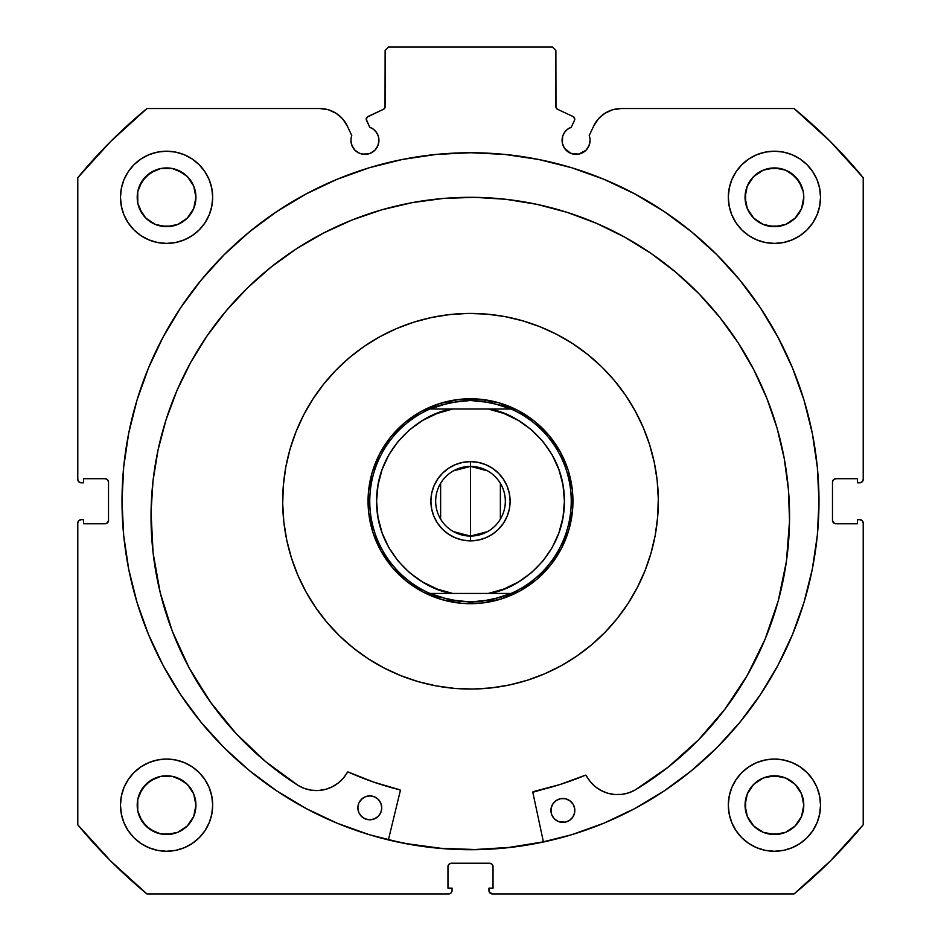<?xml version="1.0" encoding="UTF-8"?>
<svg xmlns="http://www.w3.org/2000/svg" width="941" height="941" viewBox="0 0 941 941"><rect width="100%" height="100%" fill="white"/><g stroke="black" fill="none" stroke-linecap="round" stroke-linejoin="round"><path stroke-width="1.41" d="M574.786 119.072A2.729 2.729 0 0 1 574.528 120.236L571.269 127.223L567.529 129.27L564.588 132.34L562.706 136.163L562.33 143.103L564.424 148.149L570.705 153.312L578.797 154.112L585.961 150.278L588.995 145.737L590.066 140.374A13.997 13.997 0 0 1 576.057 154.371A13.997 13.997 0 0 1 571.269 127.223L574.528 120.236A2.729 2.729 0 0 0 574.786 119.072L573.21 116.602A2.729 2.729 0 0 1 574.786 119.072M588.995 145.737L590.066 140.374A13.997 13.997 0 0 0 589.219 135.586A13.997 13.997 0 0 1 590.066 140.374A13.997 13.997 0 0 0 589.219 135.586L593.63 126.129L598.347 118.907L604.887 113.296L612.732 109.732L621.272 108.521L794.039 108.521L830.291 141.444L863.215 177.696L863.215 479.381L862.215 481.792L859.803 482.792L857.416 482.792L857.416 478.698L835.902 478.698L833.479 479.698L832.479 482.11L832.479 520.361L833.479 522.773L835.902 523.772L857.416 523.772L857.416 519.679L859.803 519.679L862.215 520.679L863.215 523.09L863.215 824.775L830.291 861.027L794.039 893.95L492.355 893.95L489.202 891.845L488.944 888.139L493.037 888.139L493.037 866.626L492.037 864.214L489.626 863.215L451.374 863.215L448.963 864.214L447.963 866.626L447.963 888.139L452.056 888.139L452.056 890.539L451.057 892.95L448.645 893.95L146.961 893.95L110.709 861.027L77.785 824.775L77.785 523.09L78.785 520.679L81.197 519.679L83.584 519.679L83.584 523.772L105.098 523.772L107.521 522.773L108.521 520.361L108.521 482.11L107.521 479.698L105.098 478.698L83.584 478.698L83.584 482.792L81.197 482.792L78.785 481.792L77.785 479.381L77.785 177.696L110.709 141.444L146.961 108.521L319.728 108.521L328.268 109.732L336.113 113.296L342.653 118.907L347.37 126.129L351.781 135.586A13.997 13.997 0 0 0 350.934 140.374L352.005 145.737L355.039 150.278L359.58 153.312L364.943 154.371L370.295 153.312L374.836 150.278L377.87 145.737L378.941 140.374A13.997 13.997 0 0 1 364.943 154.371A13.997 13.997 0 0 1 351.781 135.586L347.37 126.129A30.5 30.5 0 0 0 319.728 108.521L146.961 108.521A508.822 508.822 0 0 0 77.785 177.696L77.785 479.381A3.411 3.411 0 0 0 81.197 482.792L83.584 482.792L83.584 478.698L105.098 478.698A3.411 3.411 0 0 1 108.521 482.11L108.521 520.361A3.411 3.411 0 0 1 105.098 523.772L83.584 523.772L83.584 519.679L81.197 519.679A3.411 3.411 0 0 0 77.785 523.09L78.785 520.679M366.378 118.143L366.472 120.236L369.731 127.223A13.997 13.997 0 0 1 378.941 140.374L378.294 136.163L376.412 132.34L373.471 129.27L369.731 127.223L366.225 119.201L367.79 116.602L383.552 109.25L385.022 107.545L385.128 50.461L388.539 47.05L552.461 47.05L555.872 50.461L555.978 107.545L557.448 109.25L573.21 116.602L557.448 109.25A2.729 2.729 0 0 1 555.872 106.78L555.872 50.461L552.461 47.05L388.539 47.05L385.128 50.461L385.128 106.78A2.729 2.729 0 0 1 383.552 109.25L384.199 108.827M122.012 501.235A348.488 348.488 0 0 1 470.5 152.736A348.488 348.488 0 0 1 818.988 501.235L817.317 467.077L812.295 433.248L803.99 400.078L792.463 367.872L777.842 336.96L760.257 307.625L739.885 280.147L716.924 254.811L691.576 231.851L664.111 211.478L634.775 193.893L603.863 179.272L571.658 167.745L538.487 159.441L504.658 154.418L470.5 152.736L436.342 154.418L402.513 159.441L369.343 167.745L337.137 179.272L306.225 193.893L276.889 211.478L249.424 231.851L224.076 254.811L201.115 280.147L180.743 307.625L163.158 336.96L148.537 367.872L137.01 400.078L128.705 433.248L123.683 467.077L122.012 501.235L123.683 535.394L128.705 569.223L137.01 602.393L148.537 634.599L163.158 665.51L180.743 694.846L201.115 722.312L224.076 747.66L249.424 770.62L276.889 790.993L306.225 808.578L337.137 823.199L369.343 834.726L402.513 843.03L436.342 848.053L470.5 849.723L504.658 848.053L538.487 843.03L571.658 834.726L603.863 823.199L634.775 808.578L664.111 790.993L691.576 770.62L716.924 747.66L739.885 722.312L760.257 694.846L777.842 665.51L792.463 634.599L803.99 602.393L812.295 569.223L817.317 535.394L818.988 501.235A348.488 348.488 0 0 1 470.5 849.723A348.488 348.488 0 0 1 122.012 501.235M818.988 501.035A348.488 348.488 0 0 0 817.341 467.359M817.282 466.795A348.488 348.488 0 0 0 739.944 280.218M739.826 280.089A348.488 348.488 0 0 0 201.174 280.089M201.056 280.218A348.488 348.488 0 0 0 123.718 466.795M123.659 467.359A348.488 348.488 0 0 0 122.012 501.035M820.528 805.167A46.097 46.097 0 0 1 774.431 851.264A46.097 46.097 0 0 1 728.322 805.167L729.216 814.153L731.839 822.799L736.097 830.774L741.826 837.761L748.813 843.489L756.787 847.759L765.433 850.382L774.431 851.264L783.418 850.382L792.075 847.759L800.038 843.489L807.025 837.761L812.765 830.774L817.023 822.799L819.646 814.153L820.528 805.167L819.646 796.168L817.023 787.523L812.765 779.548L807.025 772.561L800.038 766.833L792.075 762.575L783.418 759.952L774.431 759.058L765.433 759.952L756.787 762.575L748.813 766.833L741.826 772.561L736.097 779.548L731.839 787.523L729.216 796.168L728.322 805.167A46.097 46.097 0 0 1 774.431 759.058A46.097 46.097 0 0 1 820.528 805.167M212.678 805.167A46.097 46.097 0 0 1 166.569 851.264A46.097 46.097 0 0 1 120.472 805.167L121.354 814.153L123.977 822.799L128.235 830.774L133.975 837.761L140.962 843.489L148.925 847.759L157.582 850.382L166.569 851.264L175.567 850.382L184.213 847.759L192.187 843.489L199.174 837.761L204.903 830.774L209.161 822.799L211.784 814.153L212.678 805.167L211.784 796.168L209.161 787.523L204.903 779.548L199.174 772.561L192.187 766.833L184.213 762.575L175.567 759.952L166.569 759.058L157.582 759.952L148.925 762.575L140.962 766.833L133.975 772.561L128.235 779.548L123.977 787.523L121.354 796.168L120.472 805.167A46.097 46.097 0 0 1 166.569 759.058A46.097 46.097 0 0 1 212.678 805.167M820.528 197.304A46.097 46.097 0 0 1 774.431 243.413A46.097 46.097 0 0 1 728.322 197.304L729.216 206.302L731.839 214.948L736.097 222.923L741.826 229.91L748.813 235.638L756.787 239.896L765.433 242.519L774.431 243.413L783.418 242.519L792.075 239.896L800.038 235.638L807.025 229.91L812.765 222.923L817.023 214.948L819.646 206.302L820.528 197.304L819.646 188.318L817.023 179.66L812.765 171.697L807.025 164.71L800.038 158.97L792.075 154.712L783.418 152.089L774.431 151.207L765.433 152.089L756.787 154.712L748.813 158.97L741.826 164.71L736.097 171.697L731.839 179.66L729.216 188.318L728.322 197.304A46.097 46.097 0 0 1 774.431 151.207A46.097 46.097 0 0 1 820.528 197.304M212.678 197.304A46.097 46.097 0 0 1 166.569 243.413A46.097 46.097 0 0 1 120.472 197.304L121.354 206.302L123.977 214.948L128.235 222.923L133.975 229.91L140.962 235.638L148.925 239.896L157.582 242.519L166.569 243.413L175.567 242.519L184.213 239.896L192.187 235.638L199.174 229.91L204.903 222.923L209.161 214.948L211.784 206.302L212.678 197.304L211.784 188.318L209.161 179.66L204.903 171.697L199.174 164.71L192.187 158.97L184.213 154.712L175.567 152.089L166.569 151.207L157.582 152.089L148.925 154.712L140.962 158.97L133.975 164.71L128.235 171.697L123.977 179.66L121.354 188.318L120.472 197.304A46.097 46.097 0 0 1 166.569 151.207A46.097 46.097 0 0 1 212.678 197.304L211.784 206.302M195.375 203.033L195.94 197.304A29.371 29.371 0 0 1 166.569 226.675A29.371 29.371 0 0 1 137.21 197.304A29.371 29.371 0 0 1 166.569 167.933A29.371 29.371 0 0 1 195.94 197.304L193.705 208.549L187.341 218.077L177.814 224.44L166.569 226.675L155.336 224.44L145.808 218.077L142.15 213.619L137.762 203.033L137.762 191.576L142.15 180.99L150.254 172.885L160.84 168.498L172.297 168.498L182.883 172.885L187.341 176.543L193.705 186.071L195.94 197.304L195.375 191.576M803.238 203.033L803.79 197.304A29.371 29.371 0 0 1 774.431 226.675A29.371 29.371 0 0 1 745.06 197.304A29.371 29.371 0 0 1 774.431 167.933A29.371 29.371 0 0 1 803.79 197.304L801.556 208.549L795.192 218.077L785.664 224.44L774.431 226.675L763.186 224.44L753.659 218.077L747.295 208.549L745.06 197.304L747.295 186.071L753.659 176.543L763.186 170.168L774.431 167.933L785.664 170.168L790.746 172.885L798.85 180.99L803.238 191.576L803.79 197.304L803.238 191.576M195.375 810.895L195.94 805.167A29.371 29.371 0 0 1 166.569 834.526A29.371 29.371 0 0 1 137.21 805.167A29.371 29.371 0 0 1 166.569 775.796A29.371 29.371 0 0 1 195.94 805.167L193.705 816.4L187.341 825.927L177.814 832.291L166.569 834.526L160.84 833.961L150.254 829.586L142.15 821.481L137.762 810.895L137.762 799.438L142.15 788.84L150.254 780.748L160.84 776.36L172.297 776.36L182.883 780.748L187.341 784.394L193.705 793.922L195.94 805.167L195.375 799.438M803.238 810.895L803.79 805.167A29.371 29.371 0 0 1 774.431 834.526A29.371 29.371 0 0 1 745.06 805.167A29.371 29.371 0 0 1 774.431 775.796A29.371 29.371 0 0 1 803.79 805.167L801.556 816.4L795.192 825.927L785.664 832.291L774.431 834.526L763.186 832.291L753.659 825.927L747.295 816.4L745.06 805.167L747.295 793.922L753.659 784.394L763.186 778.031L774.431 775.796L785.664 778.031L795.192 784.394L801.556 793.922L803.79 805.167L803.238 799.438M568.282 152.019L572.046 153.783A361.979 361.979 0 0 1 572.187 153.83L578.797 154.112M585.961 150.278L587.702 148.149M589.219 135.586L593.63 126.129A30.5 30.5 0 0 1 621.272 108.521L794.039 108.521L830.291 141.444M794.039 108.521A508.822 508.822 0 0 1 863.215 177.696L863.215 479.381L862.215 481.792M832.738 480.804L832.479 482.11A3.411 3.411 0 0 1 835.902 478.698L857.416 478.698L857.416 482.792L859.803 482.792A3.411 3.411 0 0 0 863.215 479.381M834.585 523.514L835.902 523.772A3.411 3.411 0 0 1 832.479 520.361L832.479 482.11M862.215 520.679L863.215 523.09L863.215 824.775A508.822 508.822 0 0 1 794.039 893.95L492.355 893.95A3.411 3.411 0 0 1 488.944 890.539L488.944 888.139L493.037 888.139L493.037 866.626L492.037 864.214M490.931 863.473L489.626 863.215A3.411 3.411 0 0 1 493.037 866.626M448.963 864.214L447.963 866.626A3.411 3.411 0 0 1 451.374 863.215L489.626 863.215M447.963 866.626L447.963 888.139L452.056 888.139L452.056 890.539A3.411 3.411 0 0 1 448.645 893.95L146.961 893.95L110.709 861.027M108.262 521.667L108.521 520.361M106.415 478.957L105.098 478.698M78.785 481.792L78.044 480.686M362.203 154.112L368.801 153.83A361.979 361.979 0 0 1 368.931 153.795L372.718 152.019M378.67 143.103L378.941 140.374M366.931 117.225L383.552 109.25M384.704 108.25L385.128 106.78M556.801 108.827L557.448 109.25M175.567 759.952L166.569 759.058M192.187 235.638L199.174 229.91L204.903 222.923M731.839 214.948L736.097 222.923L741.826 229.91L748.813 235.638M810.06 834.408L812.765 830.774M774.431 759.058L765.433 759.952M77.785 523.09L77.785 824.775A508.822 508.822 0 0 0 146.961 893.95M211.784 188.318L211.466 186.836M204.903 171.697L204.044 170.45M199.516 165.063L198.633 164.181M140.962 158.97L139.409 160.064M125.224 217.7L128.235 222.911M742.367 164.181L741.484 165.063M736.956 170.45L735.274 172.968M813.577 221.653L817.023 214.948M211.784 796.168L211.56 795.11M128.235 779.548L123.977 787.523M184.213 847.759L186.036 846.959M729.216 796.168L728.322 805.167M193.705 186.071L187.341 176.543L177.814 170.168M172.297 168.498L160.84 168.498M155.336 170.168L145.808 176.543L139.444 186.071M137.762 191.576L137.762 203.033M139.444 208.549L145.808 218.077L155.336 224.44M160.84 226.111L172.297 226.111M177.814 224.44L187.341 218.077L193.705 208.549M800.038 158.97L801.591 160.064M801.556 186.071L795.192 176.543L785.664 170.168M780.16 168.498L768.703 168.498M763.186 170.168L753.659 176.543L747.295 186.071M745.625 191.576L745.625 203.033M747.295 208.549L753.659 218.077L763.186 224.44M768.703 226.111L780.16 226.111M785.664 224.44L795.192 218.077L801.556 208.549M193.705 793.922L187.341 784.394L177.814 778.031M172.297 776.36L160.84 776.36M155.336 778.031L145.808 784.394L139.444 793.922M137.762 799.438L137.762 810.895M139.444 816.4L145.808 825.927L155.336 832.291M160.84 833.961L172.297 833.961M177.814 832.291L187.341 825.927L193.705 816.4M801.556 793.922L795.192 784.394L785.664 778.031M780.16 776.36L768.703 776.36M763.186 778.031L753.659 784.394L747.295 793.922M745.625 799.438L745.625 810.895M747.295 816.4L753.659 825.927L763.186 832.291M768.703 833.961L780.16 833.961M785.664 832.291L795.192 825.927L801.556 816.4M863.215 523.09A3.411 3.411 0 0 0 859.803 519.679L857.416 519.679L857.416 523.772L835.902 523.772M122.012 501.435A348.488 348.488 0 0 0 123.659 535.1M123.718 535.688A348.488 348.488 0 0 0 249.294 770.514M249.553 770.726A348.488 348.488 0 0 0 470.371 849.723M470.629 849.723A348.488 348.488 0 0 0 691.447 770.726M691.706 770.514A348.488 348.488 0 0 0 817.282 535.688M817.341 535.1A348.488 348.488 0 0 0 818.988 501.435M813.177 437.836L812.295 433.248M128.705 433.248L123.683 467.077M201.115 722.312L204.397 726.252M812.295 569.223L817.317 535.394M366.472 120.236A2.729 2.729 0 0 1 367.79 116.602M416.898 413.922L420.603 411.758M425.72 409.088L429.625 407.3M434.965 405.148L439.047 403.736M444.552 402.125L448.622 401.148M454.397 400.066L458.749 399.466M464.384 398.972L468.63 398.808M468.406 398.808L468.994 398.796M474.44 398.866L479.004 399.137M484.462 399.737L488.438 400.372M494.343 401.595L498.765 402.76M503.988 404.418L507.987 405.889M513.315 408.159L517.209 410.053M522.231 412.805L525.796 414.993M530.653 418.31L534.147 420.956M538.487 424.603L541.64 427.52M545.674 431.637L548.521 434.836M552.132 439.341L554.637 442.788M557.813 447.634L559.977 451.339M562.647 456.456L564.435 460.349M566.588 465.701L567.999 469.782M569.611 475.287L570.587 479.357M571.669 485.133L572.269 489.473M572.763 495.119L572.928 499.353M572.869 505.176L572.599 509.74M571.987 515.186L571.258 519.738M570.14 525.078L568.976 529.489M567.317 534.723L565.847 538.722M563.565 544.051L561.683 547.944M558.93 552.967L556.743 556.531M553.426 561.389L550.779 564.882M547.133 569.223L544.216 572.375M540.099 576.41L536.899 579.256M532.394 582.867L528.948 585.373M524.102 588.548L520.397 590.713M515.28 593.371L511.375 595.171M506.035 597.323L501.953 598.735M496.448 600.346L492.378 601.323M486.603 602.405L482.251 603.005M476.616 603.499L472.37 603.663M472.594 603.663L472.006 603.675M466.56 603.604L461.996 603.334M456.538 602.722L452.562 602.099M446.657 600.876L442.235 599.711M437.012 598.053L433.013 596.582M427.685 594.3L423.791 592.418M418.769 589.654L415.204 587.478M410.347 584.161L406.853 581.514M402.513 577.868L399.36 574.951M395.326 570.834L392.479 567.623M388.868 563.13L386.363 559.683M383.187 554.837L381.023 551.132M378.353 546.015L376.565 542.11M374.412 536.77L373.001 532.688M371.389 527.183L370.413 523.114M369.331 517.338L368.731 512.986M368.237 507.34L368.072 503.106M368.131 497.295L368.401 492.731M369.013 487.273L369.637 483.298M370.86 477.393L372.024 472.97M373.683 467.748L375.153 463.748M377.435 458.42L379.317 454.527M382.07 449.504L384.257 445.928M387.574 441.082L390.221 437.589M393.867 433.248L396.784 430.096M400.901 426.061L404.101 423.215M408.606 419.604L412.052 417.098M453.503 470.829L470.5 466.407A34.829 34.829 0 0 0 435.671 501.235A34.829 34.829 0 0 0 470.5 536.064L470.5 540.852A39.616 39.616 0 0 1 430.884 501.235A39.616 39.616 0 0 1 470.5 461.619L470.5 536.064A34.829 34.829 0 0 1 435.671 501.235A34.829 34.829 0 0 1 470.5 466.407L487.497 470.829M487.497 531.641L470.5 536.064L453.503 531.641M440.635 519.173L440.635 483.298M471.417 398.796L470.5 398.784L470.5 400.49L470.5 398.784A102.451 102.451 0 0 1 572.951 501.235A102.451 102.451 0 0 1 470.5 603.687A102.451 102.451 0 0 0 572.951 501.235A102.451 102.451 0 0 0 470.5 398.784L470.077 398.784M469.583 603.675L470.5 603.687L470.5 601.969L470.923 603.687M480.91 401.031A100.746 100.746 0 0 1 480.933 401.031A100.746 100.746 0 0 0 480.91 401.031L470.5 400.49L491.237 402.654L511.081 409.029A100.746 100.746 0 0 1 511.081 593.442L491.237 599.817L470.5 601.969L449.763 599.817L429.919 593.442A100.746 100.746 0 0 1 429.919 409.029L449.763 402.654L470.5 400.49L460.078 401.031A100.746 100.746 0 0 1 460.09 401.031A100.746 100.746 0 0 0 460.067 401.031L439.67 405.324A100.746 100.746 0 0 0 439.659 405.336L429.919 409.029L511.081 409.029L501.33 405.324L480.922 401.031M480.933 601.428A100.746 100.746 0 0 1 480.91 601.44A100.746 100.746 0 0 0 480.933 601.428L460.078 601.428A100.746 100.746 0 0 1 460.067 601.428A100.746 100.746 0 0 0 460.09 601.44L439.67 597.147A100.746 100.746 0 0 0 439.682 597.147L429.919 593.442L511.081 593.442L501.33 597.147L480.922 601.428M451.409 400.584L450.104 400.842M432.131 406.241L430.907 406.747M414.346 415.546L413.24 416.287M398.713 428.143L398.125 428.731M385.822 443.564L385.081 444.67M376.2 461.196L375.694 462.419M370.201 480.345L370.036 481.192M369.848 520.326L370.013 521.161M375.506 539.593L376.012 540.828M384.81 557.39L385.316 558.154M397.42 573.022L397.996 573.61L397.42 573.022M412.828 585.902L413.934 586.655M430.46 595.535L431.684 596.041M449.61 601.534L450.457 601.699M489.591 601.887L490.896 601.628M508.869 596.229L510.093 595.724M526.654 586.913L527.43 586.408M542.287 574.316L542.875 573.739L542.287 574.316M555.178 558.907L555.672 558.166M570.799 522.114L570.964 521.279M572.94 502.141L572.951 500.812M571.152 482.145L570.987 481.31M565.494 462.866L564.988 461.643M556.19 445.081L555.449 443.964M543.58 429.449L543.004 428.861M528.172 416.557L527.066 415.816M510.54 406.935L509.316 406.43M491.39 400.937L490.543 400.772M518.456 581.985L503.882 589.007L488.332 593.442L452.668 593.442L437.118 589.007L422.544 581.973L409.394 572.551L398.067 561.001L388.88 547.686L382.117 532.994L377.988 517.35L376.588 501.235L377.988 485.121L382.117 469.477L388.88 454.785L398.067 441.458L409.394 429.919L422.544 420.486L437.118 413.464L452.668 409.029L506.94 409.029L488.332 409.029L503.882 413.464L518.456 420.486L531.606 429.919L542.933 441.458L552.12 454.785L558.883 469.477L563 485.038M455.338 537.829L448.492 534.17L455.338 537.829L462.772 540.087L470.5 540.852L478.228 540.087L485.662 537.829L492.508 534.17L485.662 537.829M437.565 523.243L433.907 516.397L431.648 508.963L430.884 501.235L431.648 493.507L433.907 486.074L437.565 479.228L433.907 486.074L431.648 493.507L430.884 501.235L431.648 508.963L433.907 516.397L437.565 523.243L442.493 529.242L448.492 534.17M448.492 468.3L455.338 464.642L448.492 468.3L442.493 473.229L437.565 479.228M470.5 461.619A39.616 39.616 0 0 1 510.116 501.235A39.616 39.616 0 0 1 470.5 540.852L470.5 536.064A34.829 34.829 0 0 0 505.329 501.235A34.829 34.829 0 0 0 470.5 466.407A34.829 34.829 0 0 1 505.329 501.235A34.829 34.829 0 0 1 470.5 536.064L470.5 461.619L478.228 462.384L470.5 461.619L462.772 462.384L455.338 464.642M485.662 464.642L492.508 468.3L485.662 464.642L478.228 462.384M503.435 479.228L507.093 486.074L503.435 479.228L498.507 473.229L492.508 468.3M509.352 493.507L510.116 501.235L509.352 508.963L507.093 516.397L503.435 523.243L507.093 516.397L509.352 508.963L510.116 501.235L509.352 493.507L507.093 486.074M470.5 603.687A102.451 102.451 0 0 1 368.049 501.235A102.451 102.451 0 0 1 470.5 398.784A102.451 102.451 0 0 0 368.049 501.235A102.451 102.451 0 0 0 470.5 603.687M434.024 409.029L429.919 409.029A100.746 100.746 0 0 0 429.919 593.442L434.06 593.442M563.012 485.121L564.412 501.235L563.012 517.35L558.883 532.994L552.12 547.686L542.933 561.001L531.606 572.551L518.456 581.973M492.508 534.17L498.507 529.242L503.435 523.243M506.976 593.442L511.081 593.442A100.746 100.746 0 0 0 511.081 409.029L506.94 409.029M488.332 409.029C517.032 412.076 564.612 445.728 564.412 501.235C564.612 556.743 517.032 590.395 488.332 593.442L494.625 593.442M452.668 593.442C423.968 590.395 376.388 556.743 376.588 501.235C376.388 445.728 423.968 412.076 452.668 409.029L446.375 409.029M500.365 483.298L500.365 519.173M532.971 791.84L533.347 791.604A0.682 0.682 0 0 0 532.829 792.416L543.439 842.007L532.829 792.416A0.682 0.682 0 0 1 532.806 792.263L559.754 784.606L585.655 775.161L590.16 781.477L595.147 786.535L601.052 790.487L607.615 793.181L614.591 794.498L621.695 794.392L628.635 792.875L635.128 790.005L668.392 766.962L698.481 739.885L724.899 709.22L747.225 675.462L765.092 639.151L778.231 600.876L786.429 561.236L789.534 520.891A319.27 319.27 0 0 1 635.128 790.005L668.392 766.962L698.481 739.885L724.899 709.22M551.191 807.954L550.92 810.283A11.951 11.951 0 0 1 563.036 798.486A11.951 11.951 0 0 1 574.822 810.601A11.951 11.951 0 0 1 562.718 822.387A11.951 11.951 0 0 1 550.92 810.283L551.767 814.859L554.308 818.776L558.154 821.422L565.047 822.199L569.387 820.47L572.728 817.211L574.563 812.93L574.633 808.272L572.904 803.932L569.646 800.591L565.365 798.756L560.707 798.686L556.366 800.415L553.026 803.661L551.191 807.954L551.12 812.612M381.505 810.33L381.764 808.001A11.951 11.951 0 0 1 369.648 819.787A11.951 11.951 0 0 1 357.862 807.672L358.709 812.259L361.25 816.176L365.096 818.811L369.648 819.787L374.236 818.941L378.153 816.4L380.799 812.553L381.764 808.001L380.917 803.414L378.376 799.497L374.542 796.851L369.978 795.886L365.39 796.733L361.473 799.274L358.839 803.108L357.862 807.672A11.951 11.951 0 0 1 369.978 795.886A11.951 11.951 0 0 1 381.764 808.001L381.564 805.661M151.054 512.269A319.27 319.27 0 0 1 474.605 197.339A319.27 319.27 0 0 1 789.534 520.891L788.417 489.579L784.241 458.526L777.043 428.026L766.88 398.384L753.87 369.884L738.132 342.795L719.806 317.388L699.081 293.886L676.144 272.537L651.243 253.529L624.577 237.061L596.441 223.288L567.082 212.337L536.805 204.315L505.87 199.292L474.605 197.339L443.293 198.445L412.24 202.633L381.74 209.831L352.099 219.982L323.598 233.003L296.509 248.742L271.102 267.068L247.601 287.793L226.252 310.718L207.243 335.631L190.776 362.285L177.002 390.433L166.051 419.78L158.029 450.069L153.007 481.004L151.054 512.269L153.065 552.696L160.182 592.536L172.285 631.152L189.176 667.934L210.584 702.28L236.167 733.639L265.503 761.516L298.144 785.464A319.27 319.27 0 0 1 151.054 512.269L153.007 481.004L158.029 450.069L166.051 419.78M400.337 790.628L388.386 839.913L400.337 790.628L399.843 789.805A297.097 297.097 0 0 1 348.241 772.008L373.624 782.1L399.843 789.805A0.682 0.682 0 0 1 400.337 790.628M172.285 631.152L189.176 667.934L210.584 702.28L236.167 733.639L265.503 761.516L298.144 785.464L304.555 788.499L311.447 790.205L318.54 790.499L325.551 789.37L332.197 786.852L338.195 783.065L343.324 778.148L347.735 771.985M765.092 639.151L778.231 600.876L786.429 561.236M789.534 520.891L788.417 489.579M738.132 342.795L719.806 317.388L699.081 293.886M567.082 212.337L536.805 204.315L505.87 199.292L474.605 197.339L443.293 198.445M381.74 209.831L352.099 219.982M373.624 782.1L399.843 789.805M533.347 791.604L559.754 784.606L585.408 775.208A297.097 297.097 0 0 1 533.347 791.604M379.835 801.332L378.376 799.497M363.308 797.803L359.968 801.062M363.038 817.682L365.096 818.811M569.646 800.591L567.599 799.462M554.543 801.873L553.026 803.661M551.767 814.859L554.308 818.776M571.211 818.999L572.728 817.211M298.144 785.464L298.144 785.453A35.299 35.299 0 0 0 347.358 772.302A0.682 0.682 0 0 1 348.241 772.008M585.408 775.208A0.682 0.682 0 0 1 586.278 775.525A35.299 35.299 0 0 0 635.128 789.993L635.128 790.005M591.524 644.867A187.824 187.824 0 0 1 326.868 622.26A187.824 187.824 0 0 1 349.476 357.604A187.824 187.824 0 0 1 614.132 380.211A187.824 187.824 0 0 1 591.524 644.867L576.857 656.042L561.177 665.722L544.616 673.815L527.336 680.249L509.516 684.954L491.331 687.895L472.935 689.035L454.515 688.377L436.248 685.907L418.31 681.66L400.878 675.673L384.116 668.004L368.178 658.735L353.24 647.949L339.419 635.751L326.868 622.26L315.694 607.592L306.013 591.913L297.921 575.351L291.487 558.072L286.782 540.252L283.841 522.055L282.7 503.658L283.359 485.238L285.829 466.983L290.075 449.045L296.062 431.613L303.731 414.852L313 398.913L323.786 383.975L335.984 370.154L349.476 357.604L364.143 346.429L379.823 336.749L396.384 328.656L413.664 322.222L431.484 317.517L449.669 314.576L468.065 313.424L486.485 314.094L504.752 316.564L522.69 320.81L540.122 326.798L556.884 334.455L572.822 343.736L587.76 354.522L601.581 366.719L614.132 380.211L625.306 394.879L634.987 410.558L643.079 427.12L649.513 444.387L654.218 462.207L657.159 480.404L658.3 498.801L657.641 517.221L655.171 535.488L650.925 553.426L644.938 570.858L637.269 587.619L628 603.557L617.214 618.496L605.016 632.317L591.524 644.867M543.404 841.842A348.323 348.323 0 0 1 388.433 839.748L406.971 843.712L440.847 848.288L475.005 849.523L509.128 847.406L543.404 841.842M622.789 611.156L628 603.557M646.514 435.683L643.079 427.12M580.421 348.946L572.822 343.736M404.948 325.221L396.384 328.656M318.211 391.315L313 398.913M294.486 566.788L297.921 575.351M360.579 653.524L368.178 658.735M536.052 677.238L544.616 673.815M536.511 579.585L550.532 565.2L561.471 548.356L568.917 529.701L572.575 509.951L572.316 489.873L568.141 470.229L560.213 451.774L548.85 435.224L534.464 421.203L517.621 410.264L498.965 402.819L479.228 399.16L459.137 399.419L439.494 403.595L421.039 411.511L404.489 422.885L390.468 437.271L379.529 454.115L372.083 472.77L368.425 492.508L368.684 512.598L372.859 532.241L380.787 550.697L392.15 567.247L406.536 581.256L423.379 592.207L442.035 599.652L461.772 603.31L481.863 603.052L501.506 598.876L519.961 590.948L536.452 579.632"/></g></svg>

